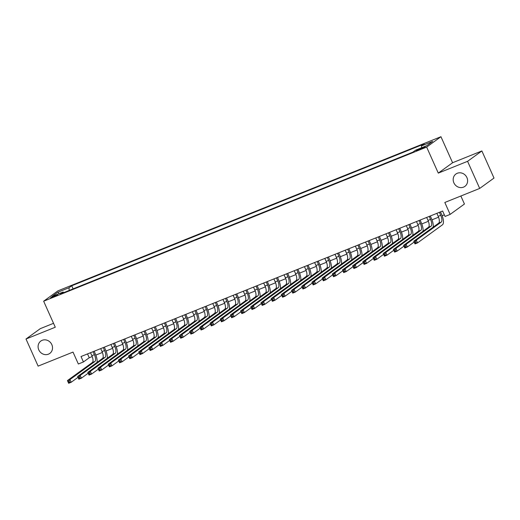 <?xml version="1.0" encoding="UTF-8"?>
<svg xmlns="http://www.w3.org/2000/svg" width="520" height="520" viewBox="0 0 520 520"><rect width="100%" height="100%" fill="white"/><g stroke="black" fill="none" stroke-linecap="round" stroke-linejoin="round"><path stroke-width="0.78" d="M51.825 344.617A7.631 6.994 54 0 1 49.784 353.418A7.631 6.994 54 0 1 38.785 349.863A7.631 6.994 54 0 1 40.827 341.062A7.631 6.994 54 0 1 51.825 344.617M466.915 177.58A7.631 6.994 54 0 1 464.874 186.381A7.631 6.994 54 0 1 453.875 182.826A7.631 6.994 54 0 1 455.916 174.025A7.631 6.994 54 0 1 466.915 177.58M52.761 297.232A3.816 0.338 -24.1 0 0 57.48 294.775A3.816 0.338 -24.1 0 0 55.237 295.438A3.816 0.338 -24.1 0 0 50.511 297.889A3.816 0.338 -24.1 0 0 52.761 297.232M53.534 323.317L40.3 328.647L26 339.014L38.123 366.125L73.014 352.085L78.351 364.013L83.441 361.959L89.239 357.754L92.216 356.558M440.947 136.715L57.948 290.836L43.648 301.21L426.647 147.089L440.947 136.715L452.589 162.734L438.288 173.108L467.578 161.323L481.878 150.95L452.589 162.734M481.878 150.95L494 178.061L479.7 188.428L444.815 202.469L450.144 214.396L464.445 204.022L460.863 196.008M467.578 161.323L479.7 188.428M450.144 214.396L445.055 216.444L442.631 211.022L81.016 356.538L83.441 361.959M423.02 147.446L420.778 148.35A3.699 0.332 -24.1 0 0 416.208 150.728A3.699 0.332 -24.1 0 0 418.385 150.085L420.628 149.188A3.699 0.332 -24.1 0 0 425.197 146.809A3.699 0.332 -24.1 0 0 423.02 147.446L423.267 148.005M63.798 292.611L63.135 292.006L60.431 293.969L412.874 152.139L415.584 150.176L426.79 145.672L432.66 141.407L421.46 145.919L424.164 143.956L71.715 285.786L69.011 287.742L69.206 290.44M63.135 292.006L51.935 296.517L57.805 292.253L69.011 287.742M438.288 173.108L426.647 147.089M26 339.014L55.282 327.23L43.648 301.21M95.843 355.095L102.401 352.456M106.028 351L112.587 348.361M116.213 346.899L122.772 344.26M126.406 342.803L132.964 340.165M136.591 338.702L143.149 336.063M146.776 334.601L153.335 331.962M156.962 330.506L163.52 327.867M167.147 326.404L173.706 323.765M177.333 322.309L183.892 319.663M187.519 318.208L194.077 315.569M197.704 314.106L204.263 311.467M207.889 310.011L214.455 307.372M218.082 305.909L224.64 303.271M228.267 301.808L234.826 299.169M238.453 297.713L245.011 295.074M248.638 293.611L255.197 290.972M258.824 289.517L265.382 286.877M269.009 285.415L275.567 282.776M279.195 281.314L285.753 278.675M289.38 277.219L295.939 274.579M299.572 273.117L306.131 270.478M309.757 269.016L316.316 266.377M319.943 264.921L326.502 262.281M330.128 260.819L336.687 258.18M340.314 256.724L346.873 254.085M350.5 252.623L357.058 249.983M360.685 248.521L367.244 245.882M370.871 244.426L377.429 241.787M381.056 240.325L387.621 237.686M391.248 236.23L397.807 233.584M401.434 232.128L407.992 229.489M411.619 228.026L418.178 225.388M421.804 223.931L428.363 221.292M431.99 219.83L438.549 217.191M442.175 215.728L444.347 214.858M87.523 353.918L89.239 357.754M421.59 147.765L421.46 145.919M73.099 288.873L71.715 285.786M57.805 292.253L59.319 293.54M436.859 213.343L438.191 216.32A5.961 2.327 -111.9 0 1 438.685 223.145L413.777 241.208L416.319 240.181L417.534 242.892L442.442 224.828A8.944 3.491 68.1 0 0 441.701 214.591L440.492 211.887M439.406 212.322L440.739 215.293A5.961 2.327 -111.9 0 1 441.233 222.118L416.319 240.181L415.422 241.67L414.401 242.08L414.882 243.165L415.903 242.756L415.422 241.67M415.903 242.756L417.534 242.892L414.986 243.919L413.777 241.208L414.401 242.08M414.986 243.919L414.882 243.165M426.673 217.444L428.006 220.415A5.961 2.327 -111.9 0 1 428.5 227.24L403.591 245.31L406.133 244.283L407.349 246.994L414.154 242.053M429.221 216.417L430.553 219.394A5.961 2.327 -111.9 0 1 431.041 226.213L406.133 244.283L405.229 245.765L404.216 246.175L404.697 247.26L405.717 246.85L405.229 245.765M433.166 227.143A8.944 3.491 68.1 0 0 431.516 218.692L430.307 215.982M405.717 246.85L407.349 246.994L404.8 248.02L403.591 245.31L404.216 246.175M404.8 248.02L404.697 247.26M416.488 221.546L417.82 224.517A5.961 2.327 -111.9 0 1 418.314 231.342L393.4 249.405L395.947 248.385L397.163 251.095L403.969 246.155M419.036 220.519L420.368 223.489A5.961 2.327 -111.9 0 1 420.856 230.315L395.947 248.385L395.044 249.867L394.03 250.276L394.511 251.362L395.531 250.952L395.044 249.867M422.981 231.244A8.944 3.491 68.1 0 0 421.33 222.794L420.121 220.083M395.531 250.952L397.163 251.095L394.615 252.116L393.4 249.405L394.03 250.276M394.615 252.116L394.511 251.362M406.302 225.641L407.635 228.618A5.961 2.327 -111.9 0 1 408.122 235.436L383.214 253.507L385.762 252.48L386.978 255.19L393.783 250.257M408.85 224.62L410.176 227.591A5.961 2.327 -111.9 0 1 410.67 234.416L385.762 252.48L384.859 253.968L383.838 254.378L384.325 255.457L385.346 255.047L384.859 253.968M412.796 235.339A8.944 3.491 68.1 0 0 411.144 226.889L409.935 224.178M385.346 255.047L386.978 255.19L384.429 256.217L383.214 253.507L383.838 254.378M384.429 256.217L384.325 255.457M396.116 229.743L397.449 232.713A5.961 2.327 -111.9 0 1 397.937 239.538L373.029 257.601L375.576 256.581L376.786 259.292L383.598 254.352M398.665 228.716L399.99 231.692A5.961 2.327 -111.9 0 1 400.485 238.511L375.576 256.581L374.673 258.063L373.653 258.472L374.14 259.558L375.161 259.149L374.673 258.063M402.61 239.441A8.944 3.491 68.1 0 0 400.959 230.99L399.75 228.28M375.161 259.149L376.786 259.292L374.244 260.312L373.029 257.601L373.653 258.472M374.244 260.312L374.14 259.558M385.931 233.838L387.257 236.815A5.961 2.327 -111.9 0 1 387.751 243.639L362.843 261.703L365.391 260.676L366.6 263.387L373.412 258.453M388.479 232.817L389.805 235.787A5.961 2.327 -111.9 0 1 390.299 242.613L365.391 260.676L364.488 262.164L363.467 262.574L363.954 263.659L364.975 263.25L364.488 262.164M392.418 243.542A8.944 3.491 68.1 0 0 390.774 235.086L389.558 232.381M364.975 263.25L366.6 263.387L364.059 264.413L362.843 261.703L363.467 262.574M364.059 264.413L363.954 263.659M375.746 237.939L377.072 240.916A5.961 2.327 -111.9 0 1 377.566 247.734L352.657 265.805L355.206 264.778L356.415 267.488L363.22 262.555M378.287 236.912L379.62 239.889A5.961 2.327 -111.9 0 1 380.113 246.714L355.206 264.778L354.302 266.26L353.281 266.675L353.769 267.755L354.783 267.345L354.302 266.26M382.232 247.637A8.944 3.491 68.1 0 0 380.588 239.187L379.373 236.477M354.783 267.345L356.415 267.488L353.866 268.515L352.657 265.805L353.281 266.675M353.866 268.515L353.769 267.755M365.56 242.041L366.886 245.011A5.961 2.327 -111.9 0 1 367.38 251.836L342.472 269.9L345.02 268.879L346.229 271.589L353.035 266.65M368.101 241.014L369.434 243.99A5.961 2.327 -111.9 0 1 369.928 250.809L345.02 268.879L344.116 270.361L343.096 270.771L343.584 271.856L344.598 271.447L344.116 270.361M372.047 251.739A8.944 3.491 68.1 0 0 370.403 243.289L369.187 240.578M344.598 271.447L346.229 271.589L343.681 272.61L342.472 269.9L343.096 270.771M343.681 272.61L343.584 271.856M355.368 246.136L356.7 249.113A5.961 2.327 -111.9 0 1 357.195 255.931L332.286 274.001L334.828 272.974L336.043 275.685L342.849 270.751M357.916 245.115L359.249 248.086A5.961 2.327 -111.9 0 1 359.743 254.911L334.828 272.974L333.931 274.463L332.911 274.872L333.398 275.958L334.412 275.548L333.931 274.463M361.862 255.84A8.944 3.491 68.1 0 0 360.217 247.383L359.001 244.673M334.412 275.548L336.043 275.685L333.496 276.712L332.286 274.001L332.911 274.872M333.496 276.712L333.398 275.958M345.183 250.237L346.515 253.208A5.961 2.327 -111.9 0 1 347.009 260.033L322.101 278.103L324.642 277.075L325.858 279.786L332.663 274.846M347.731 249.21L349.063 252.187A5.961 2.327 -111.9 0 1 349.557 259.006L324.642 277.075L323.739 278.558L322.725 278.967L323.206 280.053L324.226 279.643L323.739 278.558M351.676 259.935A8.944 3.491 68.1 0 0 350.025 251.485L348.816 248.775M324.226 279.643L325.858 279.786L323.31 280.813L322.101 278.103L322.725 278.967M323.31 280.813L323.206 280.053M334.997 254.339L336.329 257.309A5.961 2.327 -111.9 0 1 336.824 264.134L311.909 282.197L314.457 281.177L315.673 283.887L322.478 278.947M337.545 253.311L338.878 256.282A5.961 2.327 -111.9 0 1 339.365 263.107L314.457 281.177L313.553 282.659L312.539 283.069L313.021 284.154L314.041 283.745L313.553 282.659M341.49 264.036A8.944 3.491 68.1 0 0 339.84 255.587L338.631 252.876M314.041 283.745L315.673 283.887L313.125 284.908L311.909 282.197L312.539 283.069M313.125 284.908L313.021 284.154M324.812 258.433L326.144 261.411A5.961 2.327 -111.9 0 1 326.638 268.229L301.724 286.299L304.272 285.272L305.487 287.983L312.293 283.049M327.36 257.406L328.692 260.383A5.961 2.327 -111.9 0 1 329.18 267.209L304.272 285.272L303.368 286.761L302.354 287.17L302.835 288.249L303.856 287.839L303.368 286.761M331.305 268.132A8.944 3.491 68.1 0 0 329.654 259.682L328.445 256.971M303.856 287.839L305.487 287.983L302.939 289.01L301.724 286.299L302.354 287.17M302.939 289.01L302.835 288.249M314.626 262.535L315.959 265.506A5.961 2.327 -111.9 0 1 316.446 272.331L291.538 290.394L294.086 289.374L295.302 292.084L302.107 287.144M317.174 261.508L318.5 264.485A5.961 2.327 -111.9 0 1 318.994 271.303L294.086 289.374L293.183 290.856L292.162 291.265L292.65 292.351L293.67 291.941L293.183 290.856M321.12 272.233A8.944 3.491 68.1 0 0 319.469 263.783L318.26 261.072M293.67 291.941L295.302 292.084L292.753 293.105L291.538 290.394L292.162 291.265M292.753 293.105L292.65 292.351M304.44 266.63L305.773 269.607A5.961 2.327 -111.9 0 1 306.261 276.432L281.353 294.495L283.901 293.469L285.11 296.179L291.922 291.245M306.989 265.61L308.315 268.58A5.961 2.327 -111.9 0 1 308.808 275.405L283.901 293.469L282.997 294.957L281.976 295.367L282.464 296.452L283.485 296.043L282.997 294.957M310.934 276.334A8.944 3.491 68.1 0 0 309.283 267.878L308.067 265.174M283.485 296.043L285.11 296.179L282.568 297.206L281.353 294.495L281.976 295.367M282.568 297.206L282.464 296.452M294.255 270.731L295.581 273.709A5.961 2.327 -111.9 0 1 296.075 280.527L271.167 298.597L273.715 297.57L274.924 300.281L281.73 295.347M296.803 269.704L298.129 272.682A5.961 2.327 -111.9 0 1 298.623 279.507L273.715 297.57L272.812 299.052L271.791 299.468L272.279 300.547L273.299 300.137L272.812 299.052M300.742 280.43A8.944 3.491 68.1 0 0 299.097 271.98L297.882 269.269M273.299 300.137L274.924 300.281L272.382 301.308L271.167 298.597L271.791 299.468M272.382 301.308L272.279 300.547M284.07 274.833L285.396 277.803A5.961 2.327 -111.9 0 1 285.889 284.628L260.981 302.692L263.53 301.672L264.739 304.382L271.544 299.442M286.611 273.806L287.944 276.776A5.961 2.327 -111.9 0 1 288.438 283.601L263.53 301.672L262.626 303.154L261.606 303.563L262.093 304.649L263.107 304.239L262.626 303.154M290.557 284.531A8.944 3.491 68.1 0 0 288.912 276.081L287.697 273.37M263.107 304.239L264.739 304.382L262.19 305.403L260.981 302.692L261.606 303.563M262.19 305.403L262.093 304.649M273.877 278.928L275.21 281.905A5.961 2.327 -111.9 0 1 275.704 288.724L250.796 306.793L253.344 305.767L254.553 308.477L261.358 303.543M276.425 277.908L277.758 280.878A5.961 2.327 -111.9 0 1 278.252 287.703L253.344 305.767L252.441 307.255L251.42 307.664L251.908 308.75L252.922 308.334L252.441 307.255M280.371 288.626A8.944 3.491 68.1 0 0 278.726 280.176L277.511 277.466M252.922 308.334L254.553 308.477L252.005 309.504L250.796 306.793L251.42 307.664M252.005 309.504L251.908 308.75M263.692 283.03L265.025 286A5.961 2.327 -111.9 0 1 265.519 292.825L240.611 310.889L243.152 309.868L244.368 312.579L251.173 307.639M266.24 282.002L267.572 284.98A5.961 2.327 -111.9 0 1 268.067 291.798L243.152 309.868L242.255 311.35L241.234 311.76L241.716 312.845L242.736 312.436L242.255 311.35M270.186 292.728A8.944 3.491 68.1 0 0 268.534 284.278L267.325 281.567M242.736 312.436L244.368 312.579L241.819 313.606L240.611 310.889L241.234 311.76M241.819 313.606L241.716 312.845M253.507 287.125L254.839 290.101A5.961 2.327 -111.9 0 1 255.333 296.927L230.425 314.99L232.967 313.963L234.182 316.673L240.988 311.74M256.055 286.104L257.387 289.075A5.961 2.327 -111.9 0 1 257.875 295.9L232.967 313.963L232.063 315.452L231.049 315.861L231.53 316.947L232.55 316.537L232.063 315.452M260 296.829A8.944 3.491 68.1 0 0 258.349 288.379L257.14 285.668M232.55 316.537L234.182 316.673L231.634 317.7L230.425 314.99L231.049 315.861M231.634 317.7L231.53 316.947M243.321 291.226L244.654 294.203A5.961 2.327 -111.9 0 1 245.147 301.022L220.233 319.092L222.781 318.065L223.997 320.775L230.802 315.842M245.869 290.199L247.202 293.176A5.961 2.327 -111.9 0 1 247.689 300.001L222.781 318.065L221.878 319.553L220.864 319.963L221.344 321.042L222.365 320.632L221.878 319.553M249.815 300.924A8.944 3.491 68.1 0 0 248.164 292.474L246.955 289.764M222.365 320.632L223.997 320.775L221.448 321.802L220.233 319.092L220.864 319.963M221.448 321.802L221.344 321.042M233.136 295.328L234.468 298.298A5.961 2.327 -111.9 0 1 234.956 305.123L210.047 323.187L212.596 322.166L213.811 324.877L220.617 319.937M235.683 294.3L237.01 297.278A5.961 2.327 -111.9 0 1 237.504 304.096L212.596 322.166L211.692 323.648L210.672 324.058L211.159 325.143L212.18 324.733L211.692 323.648M239.629 305.026A8.944 3.491 68.1 0 0 237.978 296.575L236.769 293.865M212.18 324.733L213.811 324.877L211.263 325.897L210.047 323.187L210.672 324.058M211.263 325.897L211.159 325.143M222.95 299.423L224.283 302.4A5.961 2.327 -111.9 0 1 224.77 309.225L199.862 327.288L202.41 326.261L203.619 328.971L210.431 324.038M225.498 298.402L226.824 301.373A5.961 2.327 -111.9 0 1 227.318 308.197L202.41 326.261L201.506 327.75L200.486 328.159L200.974 329.245L201.994 328.835L201.506 327.75M229.444 309.127A8.944 3.491 68.1 0 0 227.792 300.671L226.583 297.967M201.994 328.835L203.619 328.971L201.078 329.999L199.862 327.288L200.486 328.159M201.078 329.999L200.974 329.245M212.764 303.524L214.091 306.495A5.961 2.327 -111.9 0 1 214.584 313.32L189.677 331.389L192.225 330.363L193.433 333.073L200.245 328.133M215.312 302.497L216.639 305.474A5.961 2.327 -111.9 0 1 217.133 312.293L192.225 330.363L191.321 331.844L190.3 332.254L190.788 333.34L191.808 332.93L191.321 331.844M219.252 313.222A8.944 3.491 68.1 0 0 217.607 304.772L216.392 302.062M191.808 332.93L193.433 333.073L190.892 334.1L189.677 331.389L190.3 332.254M190.892 334.1L190.788 333.34M202.579 307.625L203.905 310.596A5.961 2.327 -111.9 0 1 204.399 317.421L179.491 335.485L182.039 334.464L183.248 337.175L190.053 332.235M205.12 306.599L206.453 309.569A5.961 2.327 -111.9 0 1 206.947 316.394L182.039 334.464L181.136 335.946L180.115 336.356L180.603 337.441L181.617 337.031L181.136 335.946M209.066 317.324A8.944 3.491 68.1 0 0 207.422 308.874L206.206 306.163M181.617 337.031L183.248 337.175L180.7 338.195L179.491 335.485L180.115 336.356M180.7 338.195L180.603 337.441M192.394 311.721L193.719 314.697A5.961 2.327 -111.9 0 1 194.214 321.516L169.306 339.586L171.853 338.559L173.062 341.269L179.868 336.336M194.935 310.7L196.268 313.671A5.961 2.327 -111.9 0 1 196.761 320.495L171.853 338.559L170.95 340.048L169.93 340.457L170.417 341.543L171.431 341.126L170.95 340.048M198.881 321.418A8.944 3.491 68.1 0 0 197.236 312.969L196.02 310.258M171.431 341.126L173.062 341.269L170.514 342.297L169.306 339.586L169.93 340.457M170.514 342.297L170.417 341.543M182.202 315.822L183.534 318.793A5.961 2.327 -111.9 0 1 184.028 325.618L159.12 343.681L161.662 342.661L162.877 345.371L169.683 340.431M184.75 314.795L186.082 317.772A5.961 2.327 -111.9 0 1 186.576 324.591L161.662 342.661L160.765 344.143L159.744 344.552L160.232 345.637L161.245 345.228L160.765 344.143M188.695 325.52A8.944 3.491 68.1 0 0 187.05 317.07L185.835 314.36M161.245 345.228L162.877 345.371L160.329 346.392L159.12 343.681L159.744 344.552M160.329 346.392L160.232 345.637M172.016 319.917L173.349 322.894A5.961 2.327 -111.9 0 1 173.843 329.719L148.935 347.782L151.476 346.756L152.691 349.466L159.497 344.532M174.564 318.897L175.897 321.867A5.961 2.327 -111.9 0 1 176.391 328.692L151.476 346.756L150.573 348.244L149.559 348.654L150.04 349.739L151.06 349.329L150.573 348.244M178.51 329.622A8.944 3.491 68.1 0 0 176.858 321.165L175.65 318.461M151.06 349.329L152.691 349.466L150.144 350.493L148.935 347.782L149.559 348.654M150.144 350.493L150.04 349.739M161.831 324.019L163.163 326.995A5.961 2.327 -111.9 0 1 163.657 333.814L138.743 351.884L141.291 350.857L142.506 353.568L149.312 348.634M164.379 322.992L165.711 325.969A5.961 2.327 -111.9 0 1 166.198 332.793L141.291 350.857L140.387 352.346L139.373 352.755L139.854 353.834L140.875 353.425L140.387 352.346M168.324 333.716A8.944 3.491 68.1 0 0 166.673 325.267L165.464 322.556M140.875 353.425L142.506 353.568L139.958 354.594L138.743 351.884L139.373 352.755M139.958 354.594L139.854 353.834M151.645 328.12L152.977 331.091A5.961 2.327 -111.9 0 1 153.472 337.916L128.557 355.979L131.105 354.959L132.321 357.669L139.126 352.729M154.193 327.093L155.526 330.07A5.961 2.327 -111.9 0 1 156.013 336.888L131.105 354.959L130.202 356.441L129.188 356.85L129.669 357.935L130.689 357.526L130.202 356.441M158.138 337.818A8.944 3.491 68.1 0 0 156.488 329.368L155.279 326.658M130.689 357.526L132.321 357.669L129.773 358.69L128.557 355.979L129.188 356.85M129.773 358.69L129.669 357.935M141.459 332.215L142.792 335.192A5.961 2.327 -111.9 0 1 143.28 342.01L118.372 360.081L120.919 359.053L122.135 361.764L128.941 356.831M144.008 331.195L145.334 334.165A5.961 2.327 -111.9 0 1 145.828 340.99L120.919 359.053L120.016 360.542L118.995 360.951L119.483 362.037L120.503 361.628L120.016 360.542M147.953 341.919A8.944 3.491 68.1 0 0 146.302 333.463L145.093 330.752M120.503 361.628L122.135 361.764L119.587 362.791L118.372 360.081L118.995 360.951M119.587 362.791L119.483 362.037M131.274 336.317L132.607 339.287A5.961 2.327 -111.9 0 1 133.094 346.112L108.186 364.182L110.734 363.155L111.943 365.865L118.755 360.925M133.822 335.29L135.148 338.267A5.961 2.327 -111.9 0 1 135.642 345.085L110.734 363.155L109.831 364.637L108.81 365.047L109.298 366.132L110.318 365.723L109.831 364.637M137.767 346.015A8.944 3.491 68.1 0 0 136.117 337.565L134.901 334.854M110.318 365.723L111.943 365.865L109.401 366.893L108.186 364.182L108.81 365.047M109.401 366.893L109.298 366.132M121.088 340.418L122.415 343.388A5.961 2.327 -111.9 0 1 122.909 350.214L98.001 368.277L100.549 367.257L101.758 369.967L108.563 365.027M123.63 339.391L124.963 342.362A5.961 2.327 -111.9 0 1 125.457 349.187L100.549 367.257L99.645 368.738L98.624 369.148L99.112 370.234L100.133 369.824L99.645 368.738M127.576 350.116A8.944 3.491 68.1 0 0 125.931 341.666L124.716 338.956M100.133 369.824L101.758 369.967L99.216 370.988L98.001 368.277L98.624 369.148M99.216 370.988L99.112 370.234M110.903 344.513L112.229 347.49A5.961 2.327 -111.9 0 1 112.723 354.309L87.815 372.379L90.363 371.351L91.572 374.062L98.377 369.129M113.445 343.486L114.777 346.463A5.961 2.327 -111.9 0 1 115.271 353.288L90.363 371.351L89.46 372.84L88.439 373.25L88.927 374.329L89.941 373.919L89.46 372.84M117.39 354.211A8.944 3.491 68.1 0 0 115.745 345.761L114.53 343.05M89.941 373.919L91.572 374.062L89.024 375.089L87.815 372.379L88.439 373.25M89.024 375.089L88.927 374.329M100.711 348.615L102.044 351.585A5.961 2.327 -111.9 0 1 102.538 358.41L77.63 376.474L80.177 375.453L81.386 378.163L88.192 373.224M103.259 347.588L104.591 350.565A5.961 2.327 -111.9 0 1 105.085 357.383L80.177 375.453L79.274 376.935L78.254 377.344L78.741 378.43L79.755 378.021L79.274 376.935M107.205 358.312A8.944 3.491 68.1 0 0 105.56 349.863L104.345 347.152M79.755 378.021L81.386 378.163L78.839 379.184L77.63 376.474L78.254 377.344M78.839 379.184L78.741 378.43M90.526 352.709L91.858 355.687A5.961 2.327 -111.9 0 1 92.352 362.512L67.444 380.575L69.986 379.548L71.201 382.259L78.007 377.325M93.073 351.689L94.406 354.66A5.961 2.327 -111.9 0 1 94.9 361.485L69.986 379.548L69.089 381.037L68.068 381.446L68.549 382.531L69.57 382.122L69.089 381.037M97.019 362.414A8.944 3.491 68.1 0 0 95.368 353.957L94.159 351.254M69.57 382.122L71.201 382.259L68.653 383.286L67.444 380.575L68.068 381.446M68.653 383.286L68.549 382.531M421.07 149L420.778 148.35M440.739 215.293L438.191 216.32M441.233 222.118L438.685 223.145M430.553 219.394L428.006 220.415M431.041 226.213L428.5 227.24M420.368 223.489L417.82 224.517M420.856 230.315L418.314 231.342M410.176 227.591L407.635 228.618M410.67 234.416L408.122 235.436M399.99 231.692L397.449 232.713M400.485 238.511L397.937 239.538M389.805 235.787L387.257 236.815M390.299 242.613L387.751 243.639M379.62 239.889L377.072 240.916M380.113 246.714L377.566 247.734M369.434 243.99L366.886 245.011M369.928 250.809L367.38 251.836M359.249 248.086L356.7 249.113M359.743 254.911L357.195 255.931M349.063 252.187L346.515 253.208M349.557 259.006L347.009 260.033M338.878 256.282L336.329 257.309M339.365 263.107L336.824 264.134M328.692 260.383L326.144 261.411M329.18 267.209L326.638 268.229M318.5 264.485L315.959 265.506M318.994 271.303L316.446 272.331M308.315 268.58L305.773 269.607M308.808 275.405L306.261 276.432M298.129 272.682L295.581 273.709M298.623 279.507L296.075 280.527M287.944 276.776L285.396 277.803M288.438 283.601L285.889 284.628M277.758 280.878L275.21 281.905M278.252 287.703L275.704 288.724M267.572 284.98L265.025 286M268.067 291.798L265.519 292.825M257.387 289.075L254.839 290.101M257.875 295.9L255.333 296.927M247.202 293.176L244.654 294.203M247.689 300.001L245.147 301.022M237.01 297.278L234.468 298.298M237.504 304.096L234.956 305.123M226.824 301.373L224.283 302.4M227.318 308.197L224.77 309.225M216.639 305.474L214.091 306.495M217.133 312.293L214.584 313.32M206.453 309.569L203.905 310.596M206.947 316.394L204.399 317.421M196.268 313.671L193.719 314.697M196.761 320.495L194.214 321.516M186.082 317.772L183.534 318.793M186.576 324.591L184.028 325.618M175.897 321.867L173.349 322.894M176.391 328.692L173.843 329.719M165.711 325.969L163.163 326.995M166.198 332.793L163.657 333.814M155.526 330.07L152.977 331.091M156.013 336.888L153.472 337.916M145.334 334.165L142.792 335.192M145.828 340.99L143.28 342.01M135.148 338.267L132.607 339.287M135.642 345.085L133.094 346.112M124.963 342.362L122.415 343.388M125.457 349.187L122.909 350.214M114.777 346.463L112.229 347.49M115.271 353.288L112.723 354.309M104.591 350.565L102.044 351.585M105.085 357.383L102.538 358.41M94.406 354.66L91.858 355.687M94.9 361.485L92.352 362.512"/></g></svg>
